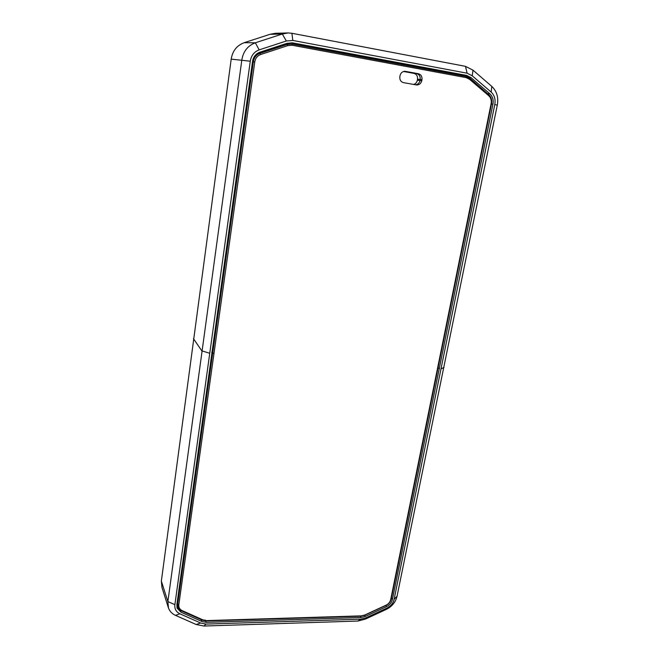 <?xml version="1.0" encoding="UTF-8"?>
<svg xmlns="http://www.w3.org/2000/svg" width="659" height="659" viewBox="0 0 659 659"><rect width="100%" height="100%" fill="white"/><g stroke="black" fill="none" stroke-linecap="round" stroke-linejoin="round"><path stroke-width="0.99" d="M403.522 71.485L414.009 73.396C416.612 74.212 417.79 76.156 417.518 79.228L417.336 80.258C416.892 82.391 415.656 83.784 413.621 84.443M404.231 71.329L416.653 73.602C419.264 74.418 420.442 76.378 420.178 79.467L419.989 80.505C419.429 82.943 417.979 84.377 415.648 84.797C417.979 84.377 419.429 82.943 419.989 80.505L420.178 79.467C420.442 76.378 419.264 74.418 416.653 73.602L404.231 71.329M465.485 66.345L291.896 33.279L288.082 32.95L282.324 34.021L255.33 42.794C247.743 45.693 243.245 51.402 241.828 59.944L167.88 601.56L168.473 608.035C169.824 611.453 172.18 613.9 175.525 615.374L196.168 624.501L203.985 626.042L357.895 621.042L365.374 619.114L386.289 609.41C392.097 606.461 395.68 602.071 397.048 596.238L497.281 105.176C498.665 97.483 496.837 91.222 491.803 86.395L473.014 70.167L465.485 66.345L467.107 73.198L472.206 75.785L491.169 92.095C494.505 95.283 495.708 99.427 494.785 104.534L394.123 599.303C393.234 603.174 390.869 606.082 387.014 608.051L365.877 617.845L360.794 619.163L205.962 624.089L200.674 623.027L179.882 613.801C176.093 611.898 174.421 608.85 174.882 604.657L250.272 61.213C251.203 55.57 254.168 51.789 259.168 49.87L286.344 40.99L292.81 40.446L467.107 73.198M168.473 608.035L161.941 587.383L161.356 581.098L231.194 59.129C232.528 50.949 236.836 45.479 244.11 42.711L270.042 34.301L275.577 33.279L288.082 32.95M270.042 34.301L282.324 34.021L286.344 40.99M231.194 59.129L250.272 61.213M161.356 581.098L167.88 601.56L174.882 604.657M466.679 75.423L470.946 77.589L489.95 93.899C492.71 96.527 493.698 99.954 492.932 104.18L392.434 599.369C391.71 602.565 389.749 604.97 386.569 606.593L365.374 616.404L361.124 617.516L206.218 622.343L201.794 621.445L180.978 612.186L177.205 608.298L176.867 604.624L252.521 61.584C253.287 56.921 255.725 53.799 259.852 52.218L287.036 43.313L292.456 42.851L466.679 75.423L464.735 75.283L468.986 77.441L489.34 95.234M200.674 623.027L196.168 624.501M365.877 617.845L365.374 619.114M472.206 75.785L473.014 70.167M497.281 105.176L494.785 104.534M397.048 596.238L394.123 599.303M291.13 42.843L464.735 75.283M179.553 609.682L176.843 606.931M205.41 620.185L203.26 620.02M492.932 104.18L491.49 103.998M392.434 599.369L391.43 597.968M365.374 616.404L364.625 615.267M201.794 621.445L201.135 619.658M470.946 77.589L468.986 77.441M405.458 71.37L418.432 73.734C421.052 74.558 422.23 76.526 421.966 79.624L421.776 80.67C421.027 83.495 419.338 84.929 416.702 84.978L403.456 82.63C400.804 81.815 399.593 79.846 399.848 76.716L400.029 75.67C400.738 72.877 402.394 71.427 405.013 71.312L404.593 71.304M254.769 61.954C255.362 58.272 257.282 55.809 260.544 54.557L287.736 45.636L292.094 45.249L466.251 77.647L469.678 79.393L488.723 95.703C490.906 97.779 491.688 100.489 491.079 103.825L390.738 599.426C390.169 601.955 388.629 603.858 386.108 605.143L364.872 614.971L361.445 615.868L206.473 620.597L202.914 619.864L182.082 610.572C179.61 609.328 178.531 607.334 178.844 604.6L254.769 61.954L253.353 61.748L177.675 604.081L177.979 607.376L181.349 610.844L202.156 620.111L206.143 620.926L360.951 616.181L364.798 615.185L385.993 605.374C388.843 603.924 390.589 601.766 391.24 598.907L491.499 103.941C492.191 100.16 491.301 97.095 488.83 94.748L469.818 78.454L465.979 76.493L291.945 44.046L287.06 44.474L259.901 53.371C256.211 54.788 254.028 57.58 253.353 61.748L252.512 61.682M287.736 45.636L287.06 44.474L286.088 44.458L259.012 53.33C255.972 54.409 253.904 56.633 252.817 60.002M469.678 79.393L469.818 78.454M491.079 103.825L491.499 103.941M390.738 599.426L391.24 598.907M202.914 619.864L202.156 620.111M178.844 604.6L177.675 604.081L177.156 602.524M177.065 603.191L177.979 607.376M290.372 43.889L286.088 44.458M418.432 73.734L414.009 73.396M421.966 79.624L417.518 79.228M421.776 80.67L417.336 80.258M244.11 42.711L255.33 42.794L259.168 49.87M193.491 338.726L201.802 350.852L209.463 353.183M175.525 615.374L179.882 613.801M357.895 621.042L360.794 619.163M203.985 626.042L205.962 624.089M291.896 33.279L292.81 40.446M491.803 86.395L491.169 92.095M444.026 367.351L441.275 368.826M386.289 609.41L387.014 608.051M489.95 93.899L487.94 93.685M439.504 368.702L438.301 367.829M386.569 606.593L385.779 605.473M361.124 617.516L360.275 616.206M206.218 622.343L205.69 620.935M180.978 612.186L180.344 610.292M211.737 352.153L213.673 353.463M259.012 53.33L259.901 53.371L260.544 54.557M465.979 76.493L466.251 77.647M488.83 94.748L488.723 95.703M438.202 368.34L437.733 368.587M291.945 44.046L292.094 45.249M360.951 616.181L361.445 615.868M181.349 610.844L182.082 610.572M177.032 607.771L177.205 608.298"/></g></svg>
